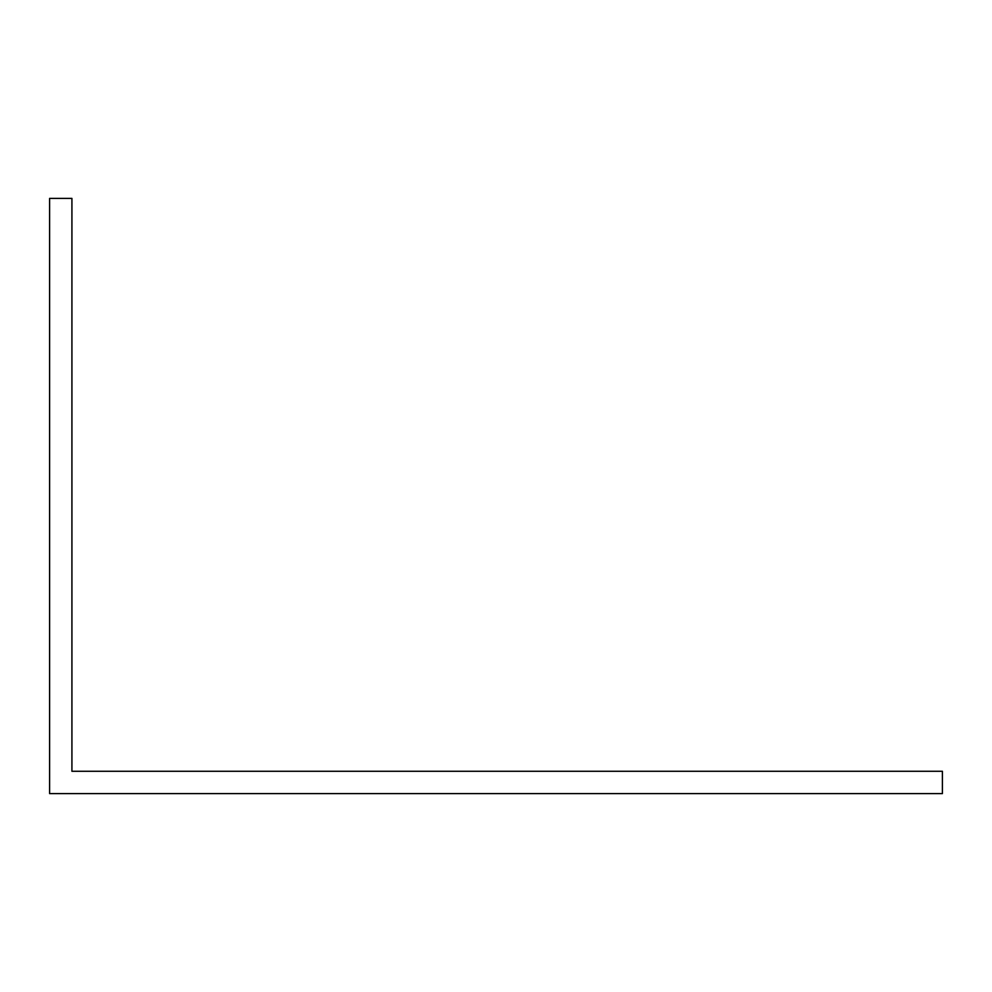 <?xml version="1.0" encoding="UTF-8"?>
<svg xmlns="http://www.w3.org/2000/svg" width="992" height="992" viewBox="0 0 992 992"><rect width="100%" height="100%" fill="white"/><g stroke="black" fill="none" stroke-linecap="round" stroke-linejoin="round"><path stroke-width="1.49" d="M101.68 771.28L71.92 771.28L71.92 198.4L49.6 198.4L49.6 793.6L942.4 793.6L942.4 771.28L101.68 771.28"/></g></svg>
